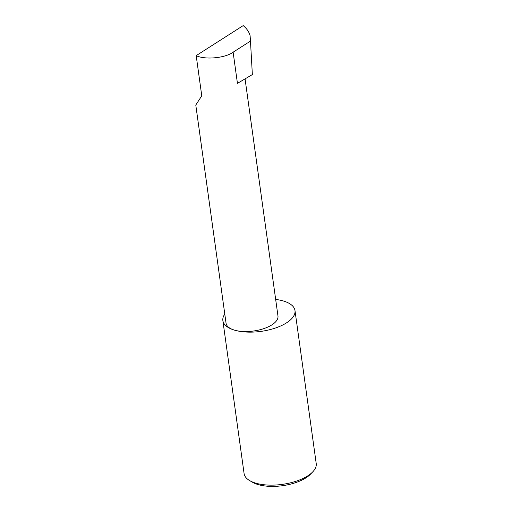 <?xml version="1.0" encoding="UTF-8"?>
<svg xmlns="http://www.w3.org/2000/svg" width="512" height="512" viewBox="0 0 512 512"><rect width="100%" height="100%" fill="white"/><g stroke="black" fill="none" stroke-linecap="round" stroke-linejoin="round"><path stroke-width="0.77" d="M224.787 314.093A36.41 15.962 -7.9 0 0 222.861 320.563A36.41 15.962 -7.9 0 0 234.272 330.074A26.208 11.488 172.1 0 1 226.054 323.226L195.782 105.03L201.766 95.814L196.192 55.629C204.947 60 225.254 58.106 233.12 52.186L250.477 41.094L250.106 35.75C249.146 32.026 246.848 28.646 243.206 25.6L196.192 55.629M312.71 471.904L310.464 474.227A33.498 14.682 172.1 0 1 257.837 484.506A33.498 14.682 172.1 0 1 252.531 482.266L249.741 480.64A36.41 15.962 -7.9 0 0 255.501 483.072A36.41 15.962 -7.9 0 0 312.71 471.904A36.41 15.962 -7.9 0 0 316.218 463.558L294.989 310.554A36.41 15.962 -7.9 0 0 283.578 301.043A36.41 15.962 -7.9 0 0 275.674 299.437M222.861 320.563L244.09 473.568A36.41 15.962 -7.9 0 0 249.741 480.64M245.062 78.874L277.971 316.026A26.208 11.488 172.1 0 1 263.098 328.858A26.208 11.488 172.1 0 1 234.272 330.074A36.41 15.962 -7.9 0 0 274.323 328.39A36.41 15.962 -7.9 0 0 294.989 310.554M233.12 52.186L237.44 83.366L252.358 74.579L250.477 41.094"/></g></svg>
